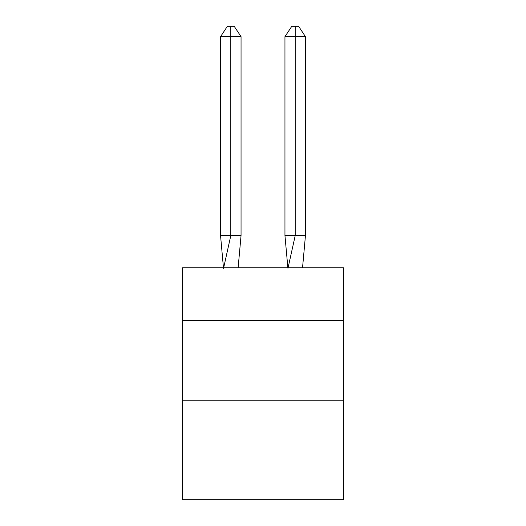 <?xml version="1.0" encoding="UTF-8"?>
<svg xmlns="http://www.w3.org/2000/svg" width="526" height="526" viewBox="0 0 526 526"><rect width="100%" height="100%" fill="white"/><g stroke="black" fill="none" stroke-linecap="round" stroke-linejoin="round"><path stroke-width="0.79" d="M182.489 320.321L343.511 320.321L343.511 267.833L182.489 267.833L182.489 499.7L343.511 499.7L343.511 400.832L182.489 400.832M343.511 400.832L343.511 320.321M238.12 267.833L241.046 235.628L241.046 36.662L230.796 36.662L230.796 235.628L241.046 235.628L234.892 235.628M230.796 26.3L230.796 235.628L220.552 235.628L223.465 267.833L220.552 235.628L223.465 267.833L220.552 235.628L223.465 267.833L220.552 235.628L223.465 267.833L220.552 235.628L223.465 267.833L220.552 235.628L223.465 267.833L220.552 235.628L223.465 267.833L220.552 235.628L223.465 267.833L220.552 235.628L223.465 267.833L220.552 235.628L223.465 267.833L220.552 235.628L223.465 267.833L220.552 235.628L223.465 267.833L220.552 235.628L223.465 267.833L220.552 235.628L223.465 267.833L220.552 235.628L220.552 36.662L227.383 26.3L234.215 26.3L241.046 36.662M295.204 36.662L295.204 26.3L298.617 26.3L305.448 36.662L295.204 36.662L295.204 26.3L295.204 36.662L295.204 26.3L295.204 36.662L295.204 26.3L295.204 36.662L295.204 26.3L295.204 36.662L295.204 26.3L295.204 36.662L295.204 26.3L295.204 36.662L295.204 26.3L295.204 36.662L295.204 26.3L295.204 36.662L295.204 26.3L295.204 36.662L295.204 26.3L295.204 36.662L295.204 26.3L295.204 36.662L295.204 26.3L295.204 36.662L295.204 26.3L295.204 36.662L295.204 26.3L295.204 36.662L284.954 36.662L284.954 235.628L295.204 235.628L295.204 36.662M220.552 36.662L230.796 36.662L230.796 235.628L230.796 36.662L230.796 235.628L230.796 36.662L230.796 235.628L230.796 36.662L230.796 235.628L230.796 36.662L230.796 235.628L230.796 36.662L230.796 235.628L230.796 36.662L230.796 235.628L230.796 36.662L230.796 235.628L230.796 36.662L230.796 235.628L230.796 36.662L230.796 235.628L230.796 36.662L230.796 235.628L230.796 36.662L230.796 235.628L230.796 36.662L230.796 235.628L230.796 36.662L230.796 235.628L223.55 268.313M220.552 235.628L223.465 267.833M284.954 36.662L291.785 26.3L295.204 26.3M305.448 36.662L305.448 235.628L295.204 235.628L287.959 268.313M287.88 267.833L284.954 235.628M305.448 235.628L302.535 267.833"/></g></svg>
